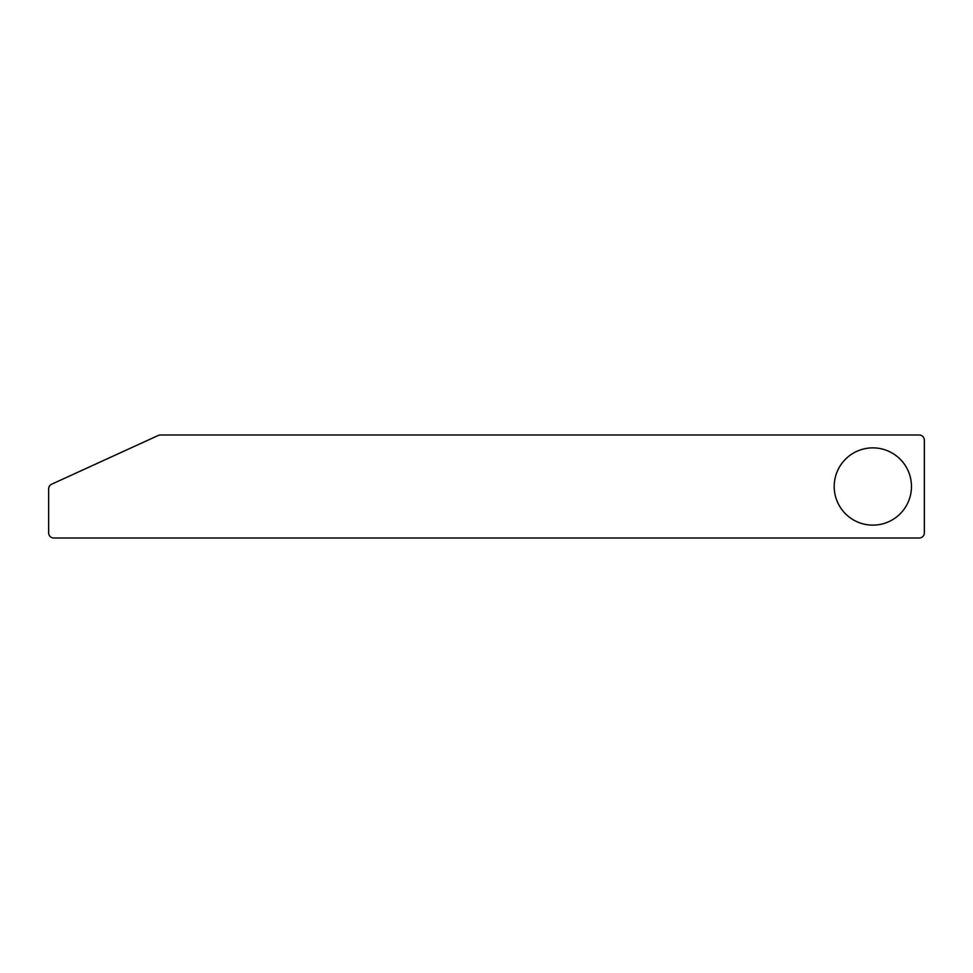 <?xml version="1.0" encoding="UTF-8"?>
<svg xmlns="http://www.w3.org/2000/svg" width="973" height="973" viewBox="0 0 973 973"><rect width="100%" height="100%" fill="white"/><g stroke="black" fill="none" stroke-linecap="round" stroke-linejoin="round"><path stroke-width="1.46" d="M911.47 486.5A38.628 38.628 0 0 0 872.842 447.872A38.628 38.628 0 0 0 834.202 486.5A38.628 38.628 0 0 0 872.842 525.128A38.628 38.628 0 0 0 911.47 486.5M48.65 488.884L48.65 532.863A5.157 5.157 0 0 0 53.807 538.008L919.193 538.008A5.157 5.157 0 0 0 924.35 532.863L924.35 440.137A5.157 5.157 0 0 0 919.193 434.992L160.423 434.992A5.157 5.157 0 0 0 158.283 435.454L51.654 484.201A5.157 5.157 0 0 0 48.65 488.884"/></g></svg>
